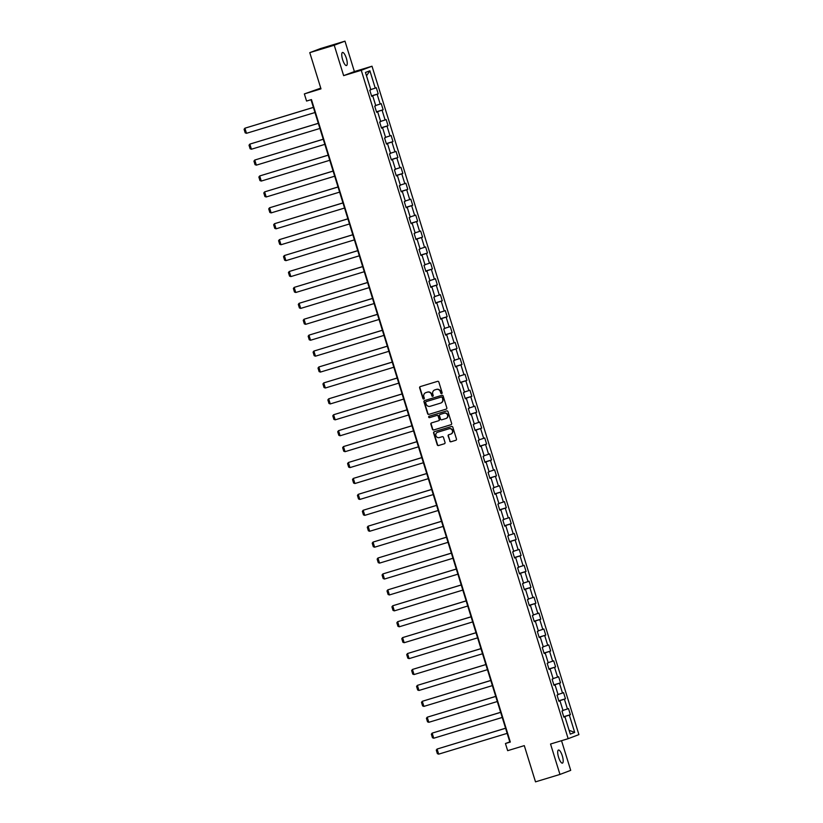 <?xml version="1.0" encoding="UTF-8"?>
<svg xmlns="http://www.w3.org/2000/svg" width="823" height="823" viewBox="0 0 823 823"><rect width="100%" height="100%" fill="white"/><g stroke="black" fill="none" stroke-linecap="round" stroke-linejoin="round"><path stroke-width="1.23" d="M441.684 393.61A0.73 0.7 -110.7 0 0 442.136 392.705L438.844 382.057A1.049 1.008 -110.7 0 0 437.569 381.347L420.286 386.594A1.049 1.008 -110.7 0 0 419.637 387.89L422.929 398.527A0.73 0.7 -110.7 0 0 423.866 399.011A0.73 0.7 -110.7 0 0 424.277 398.126L423.845 396.748A3.354 3.21 -110.7 0 1 425.923 392.612L427.374 392.17A3.354 3.21 -110.7 0 1 431.437 394.443L431.859 395.822A0.73 0.7 -110.7 0 0 432.795 396.305A0.73 0.7 -110.7 0 0 433.207 395.41L432.775 394.032A3.354 3.21 -110.7 0 1 434.863 389.896L436.303 389.464A3.354 3.21 -110.7 0 1 440.367 391.738L440.789 393.116A0.73 0.7 -110.7 0 0 441.684 393.61M562.304 755.874A6.841 1.985 73.1 0 0 558.457 750.031A6.841 1.985 73.1 0 0 558.58 757.283A6.841 1.985 73.1 0 0 562.428 763.127A6.841 1.985 73.1 0 0 562.304 755.874M346.36 58.299A6.841 1.985 73.1 0 0 342.522 52.456A6.841 1.985 73.1 0 0 342.646 59.709A6.841 1.985 73.1 0 0 346.493 65.542A6.841 1.985 73.1 0 0 346.36 58.299M449.697 441.056A1.049 1.008 -110.7 0 0 450.973 441.766L455.819 440.295A1.049 1.008 -110.7 0 0 456.467 439.009L452.815 427.188A1.049 1.008 -110.7 0 0 451.539 426.479L434.256 431.715A1.049 1.008 -110.7 0 0 433.598 433.011L437.26 444.832A1.049 1.008 -110.7 0 0 438.536 445.541L444.389 443.762A1.049 1.008 -110.7 0 0 445.037 442.476L443.474 437.414A1.049 1.008 -110.7 0 0 442.208 436.704L439.297 437.579A2.808 2.685 -110.7 0 1 435.933 435.768A2.808 2.685 -110.7 0 1 437.641 432.229L449.019 428.773A2.808 2.685 -110.7 0 1 452.393 430.583A2.808 2.685 -110.7 0 1 450.675 434.133L448.782 434.709A1.049 1.008 -110.7 0 0 448.134 435.995L449.986 440.943A1.049 1.008 -110.7 0 0 451.261 441.663L456.004 440.223M334.231 45.224L343.644 75.634L354.394 71.56L344.981 41.15L334.231 45.224L309.777 52.641L320.991 88.863L304.356 93.915L306.567 101.054L311.454 99.573L510.332 742.048L505.445 743.529L507.657 750.669L524.292 745.628L535.506 781.85L559.959 774.433L570.709 770.359L561.523 740.69M343.644 75.634L361.256 70.284L568.158 738.684L550.546 744.023L559.959 774.433M446.179 409.144A1.049 1.008 -110.7 0 0 446.827 407.858L443.165 396.038A1.049 1.008 -110.7 0 0 441.9 395.328L424.606 400.564A1.049 1.008 -110.7 0 0 423.958 401.861L427.621 413.681A1.049 1.008 -110.7 0 0 428.886 414.391L446.292 409.103M447.99 411.613L451.652 423.434A1.049 1.008 -110.7 0 1 450.994 424.719L433.711 429.966A1.049 1.008 -110.7 0 1 432.435 429.256L430.871 424.195A1.049 1.008 -110.7 0 1 431.519 422.909L438.536 420.779A1.049 1.008 -110.7 0 0 439.184 419.483L438.145 416.129A1.049 1.008 -110.7 0 0 436.879 415.42L429.575 417.631A0.73 0.7 -110.7 0 1 428.69 417.158A0.73 0.7 -110.7 0 1 429.143 416.232L446.714 410.903A1.049 1.008 -110.7 0 1 447.99 411.613M309.777 52.641L320.517 48.567L344.981 41.15M361.256 70.284L372.006 66.221L578.908 734.61L568.158 738.684M563.714 716.72L570.39 714.693L568.498 708.572L567.438 708.973L564.403 699.169L565.463 698.768L563.57 692.647L562.51 693.048L559.475 683.255L560.535 682.853L558.642 676.732L557.582 677.134L554.548 667.34L555.607 666.939L553.714 660.807L552.655 661.208L549.62 651.415L550.68 651.014L548.787 644.893L547.727 645.294L544.692 635.5L545.752 635.099L543.859 628.978L542.799 629.379L539.765 619.575L540.824 619.174L538.931 613.053L537.872 613.454L534.837 603.66L535.896 603.259L534.004 597.138L532.944 597.539L529.909 587.745L530.969 587.344L529.076 581.213L528.016 581.614L524.981 571.82L526.041 571.419L524.148 565.298L523.089 565.699L520.054 555.906L521.113 555.504L519.22 549.383L518.161 549.785L515.126 539.981L516.186 539.579L514.293 533.458L513.233 533.86L510.198 524.066L511.258 523.665L509.365 517.544L508.305 517.945L505.271 508.151L506.33 507.75L504.437 501.619L503.378 502.02L500.343 492.226L501.402 491.825L499.51 485.704L498.45 486.105L495.415 476.311L496.475 475.91L494.582 469.789L493.522 470.19L490.487 460.386L491.547 459.985L489.654 453.864L488.595 454.265L485.56 444.471L486.619 444.07L484.726 437.949L483.667 438.35L480.632 428.557L481.692 428.145L479.799 422.024L478.739 422.425L475.704 412.632L476.764 412.23L474.871 406.109L473.811 406.511L470.777 396.717L471.836 396.316L469.943 390.195L468.884 390.596L465.849 380.792L466.908 380.391L465.016 374.27L463.956 374.671L460.921 364.877L461.981 364.476L460.088 358.355L459.028 358.756L455.993 348.952L457.053 348.551L455.16 342.43L454.101 342.831L451.066 333.037L452.125 332.636L450.232 326.515L449.173 326.916L446.138 317.122L447.198 316.721L445.305 310.59L444.245 311.001L441.21 301.197L442.27 300.796L440.377 294.675L439.317 295.076L436.283 285.283L437.342 284.881L435.449 278.76L434.39 279.162L431.355 269.358L432.414 268.956L430.522 262.835L429.462 263.237L426.427 253.443L427.487 253.042L425.594 246.921L424.534 247.322L421.499 237.528L422.559 237.127L420.666 230.996L419.607 231.397L416.572 221.603L417.631 221.202L415.738 215.081L414.679 215.482L411.644 205.688L412.704 205.287L410.811 199.166L409.751 199.567L406.716 189.763L407.776 189.362L405.883 183.241L404.823 183.642L401.789 173.848L402.848 173.447L400.955 167.326L399.896 167.727L396.861 157.934L397.921 157.532L396.028 151.401L394.968 151.802L391.933 142.009L392.993 141.607L391.1 135.486L390.04 135.888L387.005 126.094L388.065 125.693L386.172 119.572L385.113 119.973L382.078 110.169L383.137 109.768L381.244 103.647L380.185 104.048L377.15 94.254L378.21 93.853L376.317 87.732L375.257 88.133L369.887 70.788L365.463 72.455L370.834 89.8L369.774 90.201L371.677 96.332L372.737 95.921L371.636 96.219M570.39 714.693L569.331 715.094L574.701 732.439L570.288 734.116L564.917 716.761L563.858 717.162L561.965 711.041L563.025 710.64L559.99 700.846L558.93 701.247L557.037 695.126L558.097 694.725L555.062 684.931L554.002 685.333L552.11 679.201L553.169 678.8L550.134 669.006L549.075 669.408L547.182 663.287L548.241 662.885L545.207 653.092L544.147 653.493L542.254 647.372L543.314 646.971L540.279 637.167L539.219 637.568L537.326 631.447L538.386 631.046L535.351 621.252L534.292 621.653L532.399 615.532L533.458 615.131L530.424 605.337L529.364 605.738L527.471 599.607L528.531 599.206L525.496 589.412L524.436 589.813L522.533 583.692L523.603 583.291L520.568 573.497L519.508 573.898L517.605 567.777L518.675 567.376L515.64 557.572L514.581 557.973L512.678 551.852L513.747 551.451L510.713 541.657L509.653 542.059L507.75 535.938L508.82 535.536L505.785 525.732L504.725 526.144L502.822 520.013L503.892 519.611L500.857 509.818L499.798 510.219L497.894 504.098L498.964 503.697L495.93 493.903L494.87 494.304L492.967 488.183L494.037 487.782L491.002 477.978L489.942 478.379L488.039 472.258L489.109 471.857L486.074 462.063L485.014 462.464L483.111 456.343L484.181 455.942L481.146 446.138L480.087 446.539L478.184 440.418L479.253 440.017L476.219 430.223L475.159 430.624L473.256 424.503L474.326 424.102L471.291 414.308L470.231 414.71L468.328 408.578L469.398 408.177L466.363 398.383L465.304 398.785L463.4 392.664L464.47 392.262L461.436 382.469L460.376 382.87L458.473 376.749L459.543 376.348L456.508 366.544L455.448 366.945L453.545 360.824L454.615 360.423L451.58 350.629L450.52 351.03L448.617 344.909L449.687 344.508L446.652 334.714L445.593 335.115L443.69 328.984L444.759 328.583L441.725 318.789L440.665 319.19L438.762 313.069L439.832 312.668L436.797 302.874L435.737 303.276L433.834 297.154L434.904 296.753L431.869 286.949L430.81 287.35L428.906 281.229L429.976 280.828L426.942 271.034L425.882 271.436L423.979 265.315L425.049 264.913L422.014 255.12L420.954 255.521L419.051 249.39L420.111 248.988L417.086 239.195L416.026 239.596L414.123 233.475L415.183 233.074L412.158 223.28L411.099 223.681L409.196 217.56L410.255 217.159L407.231 207.355L406.171 207.756L404.268 201.635L405.328 201.234L402.303 191.44L401.243 191.841L399.34 185.72L400.4 185.319L397.375 175.525L396.316 175.927L394.412 169.795L395.472 169.394L392.448 159.6L391.388 160.001L389.485 153.88L390.544 153.479L387.52 143.686L386.46 144.087L384.557 137.966L385.617 137.564L382.592 127.76L381.533 128.162L379.629 122.041L380.689 121.639L377.664 111.846L376.605 112.247L374.702 106.126L375.761 105.725L372.737 95.921M559.393 701.011L558.838 700.949M562.953 710.414L567.438 708.973M559.331 700.805L564.403 699.169M559.99 700.846L558.899 701.145M554.465 685.086L553.91 685.034M558.025 694.489L562.51 693.048M554.404 684.88L559.475 683.255M555.062 684.931L553.972 685.22M549.538 669.171L548.982 669.109M553.097 678.574L557.582 677.134M549.476 668.965L554.548 667.34M550.134 669.006L549.044 669.305M544.61 653.246L544.054 653.195M548.169 662.649L552.655 661.208M544.548 653.04L549.62 651.415M545.207 653.092L544.116 653.39M539.682 637.331L539.127 637.269M543.242 646.734L547.727 645.294M539.621 637.125L544.692 635.5M540.279 637.167L539.188 637.465M534.755 621.416L534.199 621.355M538.314 630.809L542.799 629.379M534.693 621.211L539.765 619.575M535.351 621.252L534.261 621.55M529.827 605.491L529.271 605.44M533.386 614.894L537.872 613.454M529.765 605.286L534.837 603.66M530.424 605.337L529.333 605.625M524.899 589.577L524.344 589.515M528.459 598.979L532.944 597.539M524.837 589.371L529.909 587.745M525.496 589.412L524.405 589.71M519.971 573.652L519.416 573.6M523.531 583.054L528.016 581.614M519.91 573.446L524.981 571.82M520.568 573.497L519.478 573.796M515.044 557.737L514.488 557.675M518.603 567.14L523.089 565.699M514.982 557.531L520.054 555.906M515.64 557.572L514.55 557.871M510.116 541.822L509.56 541.76M513.675 551.215L518.161 549.785M510.054 541.616L515.126 539.981M510.713 541.657L509.622 541.956M505.188 525.897L504.633 525.846M508.748 535.3L513.233 533.86M505.127 525.691L510.198 524.066M505.785 525.732L504.694 526.031M500.261 509.982L499.705 509.921M503.82 519.385L508.305 517.945M500.199 509.776L505.271 508.151M500.857 509.818L499.767 510.116M495.333 494.057L494.777 494.006M498.892 503.46L503.378 502.02M495.271 493.851L500.343 492.226M495.93 493.903L494.839 494.201M490.405 478.142L489.85 478.081M493.965 487.545L498.45 486.105M490.343 477.937L495.415 476.311M491.002 477.978L489.911 478.276M485.477 462.228L484.922 462.166M489.037 471.62L493.522 470.19M485.416 462.022L490.487 460.386M486.074 462.063L484.984 462.361M480.55 446.303L479.994 446.251M484.109 455.705L488.595 454.265M480.488 446.097L485.56 444.471M481.146 446.138L480.056 446.436M475.622 430.388L475.066 430.326M479.181 439.791L483.667 438.35M475.56 430.182L480.632 428.557M476.219 430.223L475.128 430.522M470.694 414.463L470.139 414.411M474.254 423.866L478.739 422.425M470.633 414.257L475.704 412.632M471.291 414.308L470.2 414.597M465.767 398.548L465.211 398.486M469.326 407.951L473.811 406.511M465.705 398.342L470.777 396.717M466.363 398.383L465.273 398.682M460.839 382.633L460.283 382.572M464.388 392.026L468.884 390.596M460.777 382.417L465.849 380.792M461.436 382.469L460.345 382.767M455.911 366.708L455.356 366.657M459.46 376.111L463.956 374.671M455.849 366.502L460.921 364.877M456.508 366.544L455.417 366.842M450.983 350.793L450.428 350.732M454.533 360.196L459.028 358.756M450.922 350.588L455.993 348.952M451.58 350.629L450.49 350.927M446.056 334.868L445.5 334.817M449.605 344.271L454.101 342.831M445.994 334.663L451.066 333.037M446.652 334.714L445.562 335.002M441.128 318.954L440.572 318.892M444.677 328.356L449.173 326.916M441.066 318.748L446.138 317.122M441.725 318.789L440.634 319.087M436.2 303.039L435.645 302.977M439.749 312.431L444.245 311.001M436.139 302.823L441.21 301.197M436.797 302.874L435.706 303.173M431.273 287.114L430.717 287.062M434.822 296.517L439.317 295.076M431.211 286.908L436.283 285.283M431.869 286.949L430.779 287.248M426.345 271.199L425.789 271.137M429.894 280.602L434.39 279.162M426.283 270.993L431.355 269.358M426.942 271.034L425.851 271.333M421.417 255.274L420.862 255.223M424.966 264.677L429.462 263.237M421.355 255.068L426.427 253.443M422.014 255.12L420.923 255.408M416.489 239.359L415.934 239.298M420.039 248.762L424.534 247.322M416.428 239.154L421.499 237.528M417.086 239.195L415.996 239.493M411.562 223.434L411.006 223.383M415.111 232.837L419.607 231.397M411.5 223.228L416.572 221.603M412.158 223.28L411.068 223.578M406.634 207.519L406.078 207.458M410.183 216.922L414.679 215.482M406.572 207.314L411.644 205.688M407.231 207.355L406.14 207.653M401.706 191.605L401.151 191.543M405.255 200.997L409.751 199.567M401.645 191.399L406.716 189.763M402.303 191.44L401.213 191.738M396.779 175.68L396.223 175.628M400.328 185.082L404.823 183.642M396.717 175.474L401.789 173.848M397.375 175.525L396.285 175.813M391.851 159.765L391.295 159.703M395.4 169.168L399.896 167.727M391.779 159.559L396.861 157.934M392.448 159.6L391.357 159.899M386.923 143.84L386.368 143.788M390.472 153.243L394.968 151.802M386.851 143.634L391.933 142.009M387.52 143.686L386.429 143.984M381.995 127.925L381.44 127.863M385.545 137.328L390.04 135.888M381.923 127.719L387.005 126.094M382.592 127.76L381.491 128.059M377.068 112.01L376.512 111.949M380.617 121.403L385.113 119.973M376.996 111.805L382.078 110.169M377.664 111.846L376.564 112.144M372.14 96.085L371.584 96.034M375.689 105.488L380.185 104.048M372.068 95.88L377.15 94.254M370.762 89.573L375.257 88.133M366.513 75.829L369.887 70.788M320.754 88.123L304.356 93.915M354.394 71.56L372.006 66.221M311.012 99.706L509.797 741.873L505.445 743.529M564.321 716.926L563.765 716.874M569.094 730.268L574.701 732.439M564.259 716.72L569.331 715.094M564.917 716.761L563.827 717.059M371.533 95.88L378.21 93.853M376.461 111.794L383.137 109.768M381.388 127.719L388.065 125.693M386.316 143.634L392.993 141.607M391.244 159.549L397.921 157.532M396.172 175.474L402.848 173.447M401.099 191.389L407.776 189.362M406.027 207.314L412.704 205.287M410.955 223.228L417.631 221.202M415.882 239.143L422.559 237.127M420.81 255.068L427.487 253.042M425.738 270.983L432.414 268.956M430.666 286.908L437.342 284.881M435.593 302.823L442.27 300.796M440.521 318.738L447.198 316.721M445.449 334.663L452.125 332.636M450.376 350.577L457.053 348.551M455.304 366.502L461.981 364.476M460.232 382.417L466.908 380.391M465.16 398.332L471.836 396.316M470.087 414.257L476.764 412.23M475.015 430.172L481.692 428.145M479.943 446.097L486.619 444.07M484.87 462.012L491.547 459.985M489.798 477.937L496.475 475.91M494.726 493.851L501.402 491.825M499.654 509.766L506.33 507.75M504.581 525.691L511.258 523.665M509.509 541.606L516.186 539.579M514.437 557.531L521.113 555.504M519.364 573.446L526.041 571.419M524.292 589.361L530.969 587.344M529.22 605.286L535.896 603.259M534.148 621.2L540.824 619.174M539.075 637.125L545.752 635.099M544.003 653.04L550.68 651.014M548.931 668.955L555.607 666.939M553.858 684.88L560.535 682.853M558.786 700.795L565.463 698.768M441.858 393.517A0.73 0.7 -110.7 0 1 441.087 393.003L440.655 391.625A3.354 3.21 -110.7 0 0 436.591 389.351L436.303 389.464M434.811 389.917A3.354 3.21 -110.7 0 1 435.151 389.783L436.591 389.351M426.221 392.499L425.923 392.612A3.354 3.21 -110.7 0 1 426.221 392.499L427.662 392.057A3.354 3.21 -110.7 0 1 431.725 394.33L432.147 395.709A0.73 0.7 -110.7 0 0 432.929 396.233M420.388 386.563A1.049 1.008 -110.7 0 0 419.925 387.777L423.217 398.425A0.73 0.7 -110.7 0 0 423.999 398.939M424.719 400.534A1.049 1.008 -110.7 0 0 424.246 401.747L427.909 413.568A1.049 1.008 -110.7 0 0 429.184 414.278L446.364 409.072M442.167 397.54A0.73 0.7 -110.7 0 0 441.272 397.046L426.098 401.645A0.73 0.7 -110.7 0 0 425.645 402.55L426.098 404.011A3.354 3.21 -110.7 0 0 430.162 406.284L440.531 403.136A3.354 3.21 -110.7 0 0 442.609 399.001L442.455 397.437A0.73 0.7 -110.7 0 0 441.57 396.933L441.272 397.046M426.304 401.573A0.73 0.7 -110.7 0 1 426.386 401.542L441.57 396.933M440.871 403.013A3.354 3.21 -110.7 0 0 442.908 398.888L442.609 399.001M442.455 397.437L442.908 398.888M451.179 424.647L433.711 429.966M431.633 422.868A1.049 1.008 -110.7 0 0 431.159 424.092L432.733 429.143A1.049 1.008 -110.7 0 0 433.999 429.853M438.659 420.728L438.824 420.666A1.049 1.008 -110.7 0 0 439.472 419.37L438.433 416.016A1.049 1.008 -110.7 0 0 437.167 415.306L429.575 417.631M429.277 416.191A0.73 0.7 -110.7 0 0 429.863 417.518M445.809 418.568A2.808 2.685 -110.7 0 0 447.527 415.029A2.808 2.685 -110.7 0 0 444.153 413.208L440.14 414.432A1.049 1.008 -110.7 0 0 439.492 415.718L440.531 419.072A1.049 1.008 -110.7 0 0 441.797 419.792L445.809 418.568M446.117 418.454A2.808 2.685 -110.7 0 0 447.815 414.915A2.808 2.685 -110.7 0 0 444.441 413.105L444.153 413.208M440.315 414.36A1.049 1.008 -110.7 0 1 440.428 414.319L444.441 413.105M448.885 434.678A1.049 1.008 -110.7 0 0 448.422 435.892L449.986 440.943M450.983 434.019A2.808 2.685 -110.7 0 0 452.681 430.48A2.808 2.685 -110.7 0 0 449.307 428.66L449.019 428.773M437.929 432.116L437.641 432.229A2.808 2.685 -110.7 0 1 437.929 432.116L449.307 428.66M434.359 431.684A1.049 1.008 -110.7 0 0 433.896 432.898L437.548 444.718A1.049 1.008 -110.7 0 0 438.824 445.428L444.574 443.69M313.388 107.371L244.904 128.203L313.409 107.422M314.983 112.525L246.489 133.305L245.192 132.842L244.092 129.273L244.904 128.203L246.489 133.305M318.316 123.296L249.832 144.118L318.336 123.347M319.91 128.45L251.416 149.22L250.12 148.757L249.019 145.187L249.832 144.118L251.416 149.22M323.244 139.21L254.76 160.043L323.264 139.262M324.838 144.364L256.344 165.145L255.048 164.682L253.947 161.113L254.76 160.043L256.344 165.145M328.171 155.136L259.687 175.957L328.192 155.177M329.766 160.279L261.272 181.06L259.975 180.597L258.875 177.027L259.687 175.957L261.272 181.06M333.099 171.05L264.615 191.882L333.12 171.102M334.694 176.204L266.199 196.975L264.903 196.522L263.802 192.942L264.615 191.882L266.199 196.975M338.027 186.965L269.543 207.797L338.047 187.016M339.621 192.119L271.127 212.9L269.831 212.437L268.73 208.867L269.543 207.797L271.127 212.9M342.954 202.89L274.471 223.712L342.975 202.942M344.549 208.044L276.055 228.815L274.759 228.352L273.658 224.782L274.471 223.712L276.055 228.815M347.882 218.805L279.398 239.637L347.903 218.856M349.477 223.959L280.982 244.74L279.686 244.277L278.586 240.707L279.398 239.637L280.982 244.74M352.81 234.73L284.326 255.552L352.83 234.771M354.404 239.874L285.91 260.654L284.614 260.191L283.513 256.622L284.326 255.552L285.91 260.654M357.738 250.645L289.254 271.477L357.758 250.696M359.332 255.799L290.838 276.579L289.542 276.116L288.441 272.536L289.254 271.477L290.838 276.579M362.665 266.559L294.181 287.392L362.686 266.611M364.26 271.713L295.766 292.494L294.469 292.031L293.369 288.462L294.181 287.392L295.766 292.494M367.593 282.484L299.109 303.306L367.614 282.536M369.188 287.639L300.693 308.409L299.397 307.946L298.296 304.376L299.109 303.306L300.693 308.409M372.521 298.399L304.037 319.231L372.541 298.451M374.115 303.553L305.621 324.334L304.325 323.871L303.224 320.301L304.037 319.231L305.621 324.334M377.448 314.324L308.964 335.146L377.469 314.376M379.043 319.468L310.549 340.249L309.253 339.786L308.152 336.216L308.964 335.146L310.549 340.249M382.376 330.239L313.892 351.071L382.397 330.29M383.971 335.393L315.476 356.174L314.18 355.711L313.079 352.131L313.892 351.071L315.476 356.174M387.304 346.154L318.82 366.986L387.324 346.205M388.898 351.308L320.404 372.089L319.108 371.626L318.007 368.056L318.82 366.986L320.404 372.089M392.232 362.079L323.748 382.901L392.252 362.13M393.826 367.233L325.332 388.003L324.036 387.54L322.935 383.971L323.748 382.901L325.332 388.003M397.159 377.994L328.675 398.826L397.18 378.045M398.754 383.148L330.26 403.928L328.963 403.465L327.863 399.896L328.675 398.826L330.26 403.928M402.087 393.919L333.603 414.741L402.108 393.97M403.681 399.073L335.187 419.843L333.891 419.38L332.79 415.81L333.603 414.741L335.187 419.843M407.015 409.833L338.531 430.666L407.035 409.885M408.609 414.987L340.115 435.768L338.819 435.305L337.718 431.725L338.531 430.666L340.115 435.768M411.942 425.758L343.458 446.58L411.963 425.8M413.537 430.902L345.043 451.683L343.747 451.22L342.646 447.65L343.458 446.58L345.043 451.683M416.87 441.673L348.386 462.495L416.891 441.725M418.465 446.827L349.97 467.598L348.674 467.135L347.573 463.565L348.386 462.495L349.97 467.598M421.798 457.588L353.314 478.42L421.818 457.639M423.392 462.742L354.898 483.523L353.602 483.06L352.501 479.49L353.314 478.42L354.898 483.523M426.726 473.513L358.242 494.335L426.746 473.564M428.32 478.667L359.826 499.438L358.53 498.975L357.429 495.405L358.242 494.335L359.826 499.438M431.653 489.428L363.169 510.26L431.674 489.479M433.248 494.582L364.754 515.363L363.457 514.9L362.357 511.33L363.169 510.26L364.754 515.363M436.581 505.353L368.097 526.175L436.601 505.394M438.175 510.497L369.681 531.277L368.385 530.814L367.284 527.245L368.097 526.175L369.681 531.277M441.509 521.268L373.025 542.09L441.529 521.319M443.103 526.422L374.609 547.192L373.313 546.739L372.212 543.159L373.025 542.09L374.609 547.192M446.436 537.182L377.952 558.015L446.457 537.234M448.031 542.336L379.537 563.117L378.251 562.654L377.14 559.084L377.952 558.015L379.537 563.117M451.364 553.107L382.88 573.929L451.385 553.159M452.959 558.261L384.464 579.032L383.179 578.569L382.067 574.999L382.88 573.929L384.464 579.032M456.292 569.022L387.808 589.854L456.312 569.074M457.886 574.176L389.392 594.957L388.106 594.494L386.995 590.924L387.808 589.854L389.392 594.957M461.219 584.947L392.736 605.769L461.24 584.988M462.814 590.091L394.32 610.872L393.034 610.409L391.923 606.839L392.736 605.769L394.32 610.872M466.147 600.862L397.663 621.694L466.168 600.913M467.742 606.016L399.248 626.787L397.962 626.334L396.851 622.754L397.663 621.694L399.248 626.787M471.075 616.777L402.591 637.609L471.095 616.828M472.669 621.931L404.175 642.712L402.889 642.249L401.778 638.679L402.591 637.609L404.175 642.712M476.003 632.702L407.519 653.524L476.023 632.753M477.597 637.856L409.103 658.626L407.817 658.163L406.706 654.594L407.519 653.524L409.103 658.626M480.93 648.617L412.446 669.449L480.951 648.668M482.525 653.771L414.031 674.551L412.745 674.088L411.634 670.519L412.446 669.449L414.031 674.551M485.858 664.542L417.374 685.364L485.879 664.583M487.453 669.685L418.958 690.466L417.673 690.003L416.561 686.433L417.374 685.364L418.958 690.466M490.786 680.456L422.302 701.289L490.806 680.508M492.38 685.61L423.886 706.391L422.6 705.928L421.489 702.348L422.302 701.289L423.886 706.391M495.713 696.371L427.23 717.203L495.734 696.423M497.308 701.525L428.814 722.306L427.528 721.843L426.417 718.273L427.23 717.203L428.814 722.306M500.641 712.296L432.168 733.118L500.662 712.348M502.236 717.45L433.742 738.221L432.456 737.758L431.345 734.188L432.168 733.118L433.742 738.221M505.569 728.211L437.095 749.043L505.589 728.262M507.163 733.365L438.669 754.146L437.383 753.683L436.272 750.113L437.095 749.043L438.669 754.146"/></g></svg>
